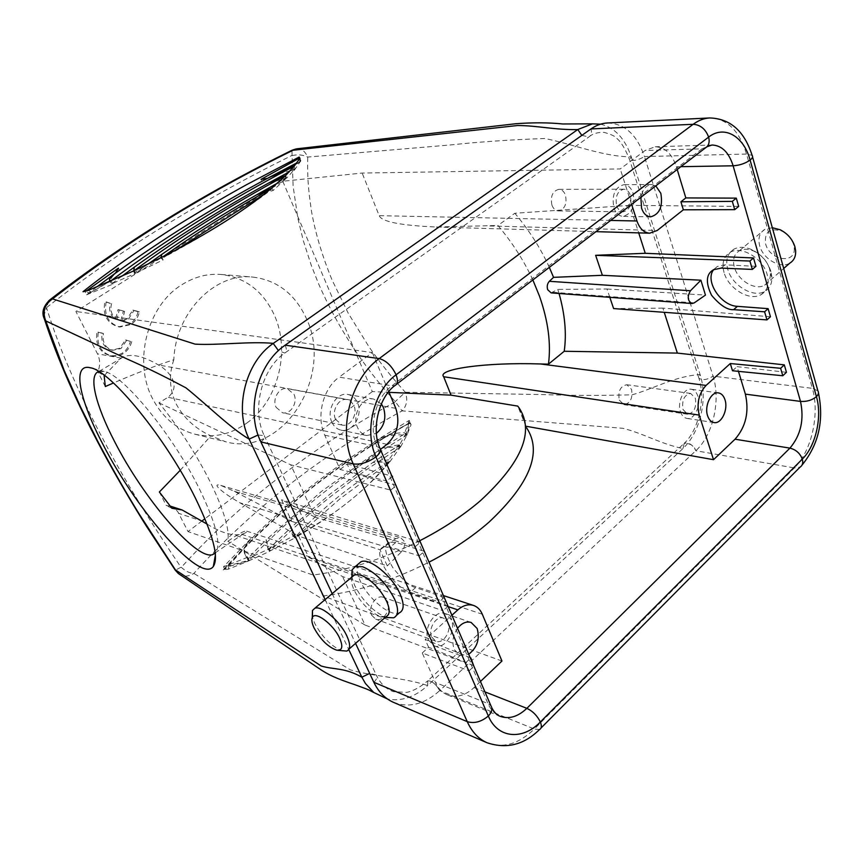 <?xml version="1.0" encoding="UTF-8"?>
<svg xmlns="http://www.w3.org/2000/svg" width="864" height="864" viewBox="0 0 864 864"><rect width="100%" height="100%" fill="white"/><g stroke="black" fill="none" stroke-linecap="round" stroke-linejoin="round"><path stroke-width="0.65" stroke-dasharray="4.32 3.24" d="M393.498 702.356C409.082 708.199 424.483 704.29 439.711 690.628L439.722 690.617C435.888 684.061 431.914 680.8 427.777 680.81L427.55 685.681C414.698 697.183 401.339 701.622 387.504 699.019M600.545 124.178C614.758 127.516 624.985 138.413 631.26 156.859L700.11 374.555C707.929 398.498 700.434 432.184 682.992 448.502L427.658 685.584L427.766 680.821L684.223 443.297L683.003 448.502L684.234 443.297C688.921 442.271 692.788 444.744 695.822 450.738M373.831 682.258C376.693 679.482 377.492 677.041 376.218 674.946C380.344 683.597 386.068 689.159 393.401 691.643L406.566 692.388C413.176 691.114 420.239 687.258 427.766 680.821C431.903 680.8 435.877 684.072 439.711 690.628L695.812 450.738C712.973 435.208 720.965 400.345 713.027 376.142L812.354 388.346L746.539 154.051C739.228 130.529 726.948 118.498 709.711 117.958M173.729 359.748L173.772 359.932C168.707 374.63 169.463 389.232 176.051 403.726C183.578 417.841 195.102 428.512 210.611 435.758L225.763 441.796C282.906 457.985 334.26 375.732 306.353 318.438C295.024 293.911 277.106 280.109 252.634 277.052C214.909 272.592 175.381 312.574 173.837 359.888L173.729 359.748C156.611 365.332 136.512 373.086 113.454 382.99M180.198 470.318L210.751 435.964M207.068 524.07C221.054 532.829 232.567 536.231 241.618 534.254L243.637 533.65C246.326 532.591 247.342 531.749 246.672 531.122C245.722 530.464 242.244 531.954 236.261 535.583L227.826 541.264C229.792 530.096 224.035 510.548 210.568 482.598C196.182 453.956 178.988 427.367 158.965 402.851L168.005 397.289C182.574 385.204 167.519 369.695 158.393 364.943C143.694 356.292 132.127 353.56 123.692 356.756L121.036 358.117L104.144 375.678L97.794 371.855C100.354 365.656 100.235 359.64 97.47 353.808L75.913 311.494L282.776 181.256L362.146 173.059L620.244 168.923L645.127 150.487L701.946 148.856L391.921 385.819L339.152 377.147L372.341 352.566L75.913 311.494M98.712 371.498L104.188 371.509C123.088 374.317 173.448 435.65 199.757 489.64C215.784 522.893 221.152 543.823 215.87 552.42L215.244 553.144M331.862 422.15C333.893 426.524 336.938 429.181 340.988 430.132C352.501 433.199 363.388 414.925 357.48 402.689C355.396 398.11 352.22 395.377 347.944 394.492C336.571 391.748 325.858 410.022 331.862 422.15M381.348 403.92L373.777 399.092C362.329 396.317 351.475 415.044 357.502 427.421C359.543 431.892 362.61 434.603 366.682 435.553L376.402 433.35M613.894 207.878C615.827 213.235 618.851 216.065 622.955 216.356C631.93 213.937 635.31 206.248 633.096 193.288C631.152 187.79 628.063 184.928 623.83 184.68C614.92 187.25 611.615 194.972 613.894 207.878M559.04 293.479L557.798 289.397L551.124 292.874M138.067 311.731L132.818 310.144L127.019 319L120.82 320.792L122.137 320.987L124.621 311.418L118.001 309.658L115.528 319.237C110.311 315.457 108.562 310.165 110.279 303.34L104.879 301.709C102.492 315.014 107.05 323.395 118.573 326.83L129.654 324.324C133.996 321.386 136.793 317.185 138.067 311.731L139.396 311.904C138.132 317.369 135.324 321.57 130.982 324.518L119.88 327.024C108.356 323.59 103.788 315.198 106.186 301.86L104.879 301.709M132.818 310.144L134.147 310.316L128.347 319.183L122.137 320.987M246.866 423.025C278.338 400.766 290.844 350.6 274.158 314.712C262.894 290.876 245.192 277.463 221.054 274.46C207.392 273.424 194.27 276.88 181.699 284.839C147.366 305.716 132.872 361.552 152.518 398.552C162.464 417.506 176.623 429.397 194.994 434.214C213.397 438.286 230.699 434.56 246.866 423.025M131.749 341.593C130.356 346.691 127.602 350.654 123.498 353.462C119.772 355.871 115.808 356.724 111.629 356.022C100.84 352.62 96.412 344.628 98.323 332.035L97.027 331.83C95.116 344.401 99.544 352.382 110.322 355.784L116.424 355.676L122.18 353.236C126.284 350.428 129.038 346.475 130.432 341.377L126.803 340.178L121.014 348.505L112.784 350.287C105.192 347.933 102.071 342.328 103.41 333.493L98.323 332.035M130.432 341.377L125.485 339.962L119.696 348.278L111.488 350.06C103.896 347.706 100.775 342.112 102.103 333.288L103.41 333.493M518.962 407.7L526.576 427.766L517.741 406.102M314.993 517.115L281.524 499.748L291.73 521.359L234.317 491.324L220.784 485.395C217.642 484.553 216.432 484.823 217.145 486.184C219.715 489.899 227.297 495.428 239.9 502.805L298.706 536.155L308.664 557.226L342.554 576.569L443.038 610.729L439.214 601.938L410.281 592.272C392.31 587.164 370.786 550.919 383.573 546.955L390.301 547.085L419.213 555.8L415.249 546.653L314.993 517.115L290.747 464.81L390.722 490.093L386.77 480.978L340.103 469.498L324.745 435.186C315.943 416.642 322.952 388.552 339.152 377.147M234.317 491.324L395.842 538.607L400.496 537.646L403.844 540.81C405.194 544.741 404.438 548.37 401.576 551.675L239.9 502.805M428.468 640.073L434.192 645.818C444.517 650.387 456.851 631.076 451.159 619.52L445.176 613.57C434.97 609.239 422.68 628.56 428.468 640.073M457.542 628.344C452.822 635.418 451.732 642.492 454.27 649.577L460.004 655.398L468.72 654.275M276.102 407.311L282.55 412.776C290.596 414.882 298.134 402.538 293.944 394.232L287.28 388.66C279.31 386.726 271.879 399.06 276.102 407.311M335.556 419.342L342.122 425.066C350.33 427.226 358.085 414.169 353.851 405.443L351.054 401.533L347.09 399.6C338.947 397.613 331.279 410.67 335.556 419.342M680.486 411.75C681.836 415.627 683.996 417.852 686.934 418.403C694.31 420.023 701.266 405.637 697.82 396.036C696.46 392.051 694.256 389.794 691.222 389.254C683.91 387.752 676.976 402.181 680.486 411.75M551.923 205.124C553.316 208.786 555.476 210.719 558.414 210.913C564.764 209.25 567.119 204.012 565.477 195.178C564.073 191.452 561.881 189.497 558.878 189.324C552.571 191.063 550.249 196.322 551.923 205.124M616.658 205.772C618.041 209.617 620.212 211.648 623.16 211.842C629.564 210.103 631.962 204.606 630.374 195.35C628.992 191.441 626.789 189.4 623.776 189.216C617.414 191.03 615.038 196.549 616.658 205.772M178.222 573.383L178.697 573.75C183.071 576.99 188.136 576.871 193.882 573.404C252.072 509.08 321.473 454.907 402.084 410.886L395.226 401.544C363.064 366.163 337.511 326.905 318.568 283.77L311.332 265.518L303.286 240.624L297.875 218.322L293.101 186.235L291.924 150.304M371.639 615.19L375.71 619.164C382.979 622.35 391.586 609.304 387.515 601.387L383.314 597.316C376.099 594.259 367.524 607.295 371.639 615.19M431.741 637.114L435.856 641.239C443.221 644.468 452.023 630.677 447.952 622.426L443.707 618.203C436.396 615.082 427.615 628.884 431.741 637.114M358.236 564.084C356.206 567.778 356.854 573.35 360.18 580.792C367.794 598.374 390.323 617.155 399.19 612.954M388.001 617.933L385.679 617.242C373 611.42 362.664 600.836 354.661 585.479L351.842 577.087M724.064 272.506C721.624 263.185 723.632 256.478 730.091 252.364C741.226 245.333 763.106 258.347 767.232 274.806C769.489 284.018 767.48 290.606 761.206 294.57C749.822 301.655 728.352 288.684 724.064 272.506M770.958 271.566C767.664 261.533 761.13 254.178 751.378 249.491C744.649 246.715 738.806 246.618 733.86 249.199C727.38 253.325 725.36 260.042 727.79 269.352C732.046 285.509 753.505 298.426 764.899 291.319C769.662 288.479 771.995 283.824 771.908 277.344L770.958 271.566M619.272 400.054L623.916 404.654C630.353 403.412 632.902 398.326 631.562 389.383L626.832 384.728C620.428 386.024 617.911 391.133 619.272 400.054M682.981 409.482L687.604 414.256C694.051 412.916 696.643 407.592 695.369 398.261L690.671 393.433C684.245 394.826 681.685 400.172 682.981 409.482M386.024 616.691L379.555 616.226C369.198 611.453 360.731 602.77 354.132 590.155C351.659 584.68 350.968 580.424 352.058 577.379L352.447 576.58M769.63 268.985C766.951 260.831 761.638 254.848 753.7 251.035C748.192 248.767 743.407 248.692 739.346 250.808C734.065 254.178 732.413 259.654 734.368 267.235C737.813 280.444 755.363 290.963 764.662 285.152C768.56 282.82 770.472 279.007 770.396 273.694L769.63 268.985M267.721 547.981L268.596 549.785L266.242 539.698L321.602 491.314L382.385 447.811L406.091 432.929L399.74 444.712L400.648 446.839L406.987 435.046L411.091 424.656L410.022 423.328L406.987 435.046C377.341 452.995 349.207 472.457 322.585 493.452C295.952 514.447 271.22 536.976 248.411 561.038L269.73 551.297L268.661 549.104L247.331 558.846L266.242 539.698L267.721 547.981L268.661 549.104M411.091 424.656L409.99 422.518L375.073 443.329L374.339 441.623C384.988 435.413 395.129 432.475 404.752 432.799L405.95 435.64C397.732 433.868 388.886 435.013 379.415 439.052C355.072 454.01 331.798 470.146 309.614 487.469C287.431 504.792 266.771 523.163 247.633 542.592L251.597 540.389L224.953 569.581L226.735 566.168L228.755 566.503L228.42 569.149L248.411 561.038L247.331 558.846M405.95 435.64L409.028 422.345L410.368 423.122L408.769 423.576M410.022 423.328L409.028 422.345M342.814 651.11C332.089 647.093 322.758 637.902 314.82 623.549L312.476 617.306M772.319 227.707L764.867 229.316C759.542 232.74 757.814 238.216 759.672 245.743C762.955 258.854 780.397 269.071 789.793 263.142M388.897 462.823L340.556 498.323L296.147 537.116C315.976 525.712 333.85 513.616 349.769 500.828C365.591 488.041 378.637 475.373 388.897 462.823L389.599 461.948L388.897 462.823L388.584 462.1C378.529 475.124 365.591 488.041 349.769 500.828C333.828 513.626 315.835 525.485 295.801 536.393L296.147 537.116L294.851 537.97L293.814 535.777L268.909 548.867L291.092 527.44L292.151 534.092L293.814 535.777M294.721 537.808L292.853 535.583L291.092 527.44L330.534 493.722L372.827 462.488L389.556 461.851M793.692 244.771C791.78 238.691 787.871 234.144 781.974 231.12C769.705 227.588 764.251 231.822 765.601 243.832C769.565 260.669 796.144 264.654 794.221 247.752L793.692 244.771M400.648 446.839L365.018 470.718L331.495 495.871C309.701 513.173 289.235 531.522 270.108 550.908L294.851 537.97M400.453 446.818L382.385 447.811L399.74 444.712M372.341 352.566L388.768 391.651M340.103 469.498L347.155 463.968L351.043 472.738L380.495 449.442M680.875 166.676L676.382 166.752C672.03 153.814 664.967 147.15 655.193 146.772L645.127 150.487M631.616 204.379L620.244 168.923M676.382 166.752L677.203 169.495M655.798 185.879L651.586 184.55C646.175 185.123 642.611 189.378 640.883 197.294M532.861 279.968C523.951 260.68 512.309 242.514 497.902 225.482L436.352 227.027C400.496 225.45 381.445 221.67 379.199 215.665L362.146 173.059M282.776 181.256L372.298 391.576L389.059 392.342M120.82 320.792L123.304 311.245M170.1 506.056L166.298 505.548L159.354 491.994M202.187 520.83L188.039 531.576L177.952 511.952L174.744 508.41L170.629 506.218M372.298 391.576L204.919 518.746M105.322 386.532L97.794 371.855M102.103 333.288L97.027 331.83M480.46 681.491L474.034 687.604C465.221 695.628 456.365 698.069 447.466 694.894C442.249 692.712 438.253 688.597 435.467 682.538L422.248 653L469.087 670.831L465.61 662.807L365.029 625.05L342.554 576.569M396.479 485.406L351.043 472.738M390.722 490.093L396.058 485.741M158.965 402.851L290.747 464.81M738.688 206.41L629.856 205.351L638.712 232.88M755.935 266.317L725.058 264.827L717.401 266.436L713.729 269.6M770.45 316.753L662.893 308.124L664.243 312.325M786.445 372.308L737.035 366.649L738.461 371.358M629.856 205.351L514.825 213.257L497.902 225.482M549.331 267.354C540.616 248.206 529.103 230.18 514.825 213.257M526.003 426.244L525.344 426.125M419.764 540.724C383.594 558.911 348.03 570.359 313.081 575.057L188.039 531.576M139.396 311.904L134.147 310.316M110.279 303.34L106.186 301.86M115.528 319.237L116.834 319.421C111.618 315.641 109.868 310.338 111.586 303.502M118.001 309.658L119.318 309.83L116.834 319.421M124.621 311.418L119.318 309.83M171.893 508.27L166.298 505.548M501.962 661.025L322.996 595.987L313.081 575.057M125.485 339.962L126.803 340.178M365.029 625.05L227.826 541.264M308.664 557.226L448.049 606.226L444.258 597.434M448.016 606.258L443.038 610.729M470.189 657.666L425.142 639.457L451.904 615.254M465.61 662.807L470.448 658.282M469.087 670.831L473.904 666.306M422.248 653L428.598 647.222L474.282 665.95M428.598 647.222L425.142 639.457M392.137 476.647L386.77 480.978M347.155 463.968L391.91 476.129M415.249 546.653L420.422 542.246M420.401 542.203L281.524 499.748M419.213 555.8L424.354 551.383M444.204 597.413L415.67 587.563C410.13 586.451 402.505 579.798 392.796 567.616C384.631 553.284 383.432 544.828 389.189 542.236L395.831 542.43L424.397 551.351L420.455 542.214M444.226 597.467L439.214 601.938M732.499 370.764L737.035 366.649M662.893 308.124L613.613 308.578M609.811 297.313L607.014 289.008L557.798 289.397M322.996 595.987C357.804 591.559 393.142 580.295 429.008 562.172M291.73 521.359L380.052 549.785L387.266 565.931L298.706 536.155M387.266 565.931L401.576 551.675M395.842 538.607L380.052 549.785M325.112 599.594L348.754 649.523M752.555 156.956L752.112 155.369L746.539 154.051L644.468 156.546C636.898 134.611 624.532 123.422 607.37 122.98M607.014 289.008L705.456 295.088M43.61 316.505L46.57 307.908C51.797 324.421 57.445 340.168 63.526 355.158C77.09 387.893 86.778 407.776 100.58 434.592C101.38 435.046 122.321 480.708 180.976 567.238L175.306 570.24M180.976 567.238L181.332 567.313C185.436 571.169 189.616 573.199 193.882 573.404L350.244 669.816C372.676 676.534 404.082 677.516 427.658 685.584M332.186 593.644L355.558 643.378M292.075 155.617C297.605 154.256 302.821 154.742 307.724 157.064L449.863 145.001C479.423 141.847 511.088 139.687 544.838 138.488C572.573 144.05 603.472 156.773 631.26 156.859L629.683 159.894C633.323 161.266 638.248 160.142 644.468 156.546L713.027 376.142C707.335 379.858 702.626 380.549 698.9 378.238L698.9 378.238C705.812 398.963 698.425 430.51 684.234 443.297C690.271 443.329 694.138 445.802 695.812 450.738L794.362 467.932C811.598 451.181 819.947 414.04 812.354 388.346L817.895 390.874L818.478 392.99M48.708 300.758L46.57 307.908M409.99 422.518C337.468 463.018 275.227 512.158 223.258 569.938L228.42 569.149M294.775 537.905L296.147 537.116M388.822 459.81L372.827 462.488L399.449 444.895L388.822 459.81L389.599 461.948M389.75 461.959L400.464 446.85M296.708 148.835C301.309 148.338 304.981 151.081 307.724 157.064C307.368 175.662 307.886 187.186 311.526 211.399C315.36 233.064 322.175 255.863 331.981 279.785L348.181 313.124L368.906 346.691C379.35 361.778 391.478 376.963 405.302 392.256C407.916 399.589 406.847 405.799 402.084 410.886L622.728 428.285C642.265 432.972 660.787 443.934 682.916 448.578M88.42 290.315L91.217 292.248L110.279 281.286L111.575 283.91L135.086 273.499L133.812 270.875M91.217 292.248L89.543 292.95L84.91 291.384L86.173 291.038M299.506 158.998L299.992 161.352L300.683 161.158L299.938 158.35M285.617 175.576L286.697 178.103L295.088 168.782L294.03 166.277L300.596 161.287M271.976 187.974L273.078 190.534L286.373 178.276L285.444 175.608M161.827 257.321L163.339 256.478L163.76 257.364C185.814 245.43 206.075 233.626 224.521 221.951C242.946 210.308 258.552 199.508 271.339 189.572L270.972 188.719L271.836 187.996M148.003 264.125L135.378 273.294L133.758 270.864M135.378 273.294L163.112 259.924L161.87 257.288M581.828 135.4L588.946 136.922C592.639 133.672 597.694 132.16 604.12 132.386C611.14 134.363 615.308 136.318 616.615 138.251C620.989 141.685 625.342 148.9 629.683 159.894L698.9 378.238L700.11 374.555C674.665 376.196 653.897 388.681 632.167 394.805C600.966 395.647 570.996 395.572 542.257 394.567L405.302 392.256L395.226 401.544M406.091 432.929L406.987 435.046M399.449 444.895L400.356 447.034M269.968 551.059L268.909 548.867M248.411 561.038L228.755 566.503M223.258 569.938L225.806 568.015M409.482 423.274L409.223 423.338C337.824 463.352 276.566 511.704 225.428 568.415M379.415 439.052L375.073 443.329M299.992 161.352L294.592 165.596M109.134 281.772L89.543 292.95M118.433 268.11L119.448 270.205L115.387 273.121M96.768 286.945L86.616 294.775L84.91 291.384M267.581 178.286L261.9 181.375L261.036 179.366M299.527 157.594L300.866 160.801L296.698 162.94M295.088 168.782L289.094 171.947M268.499 183.092L286.697 178.103M286.373 178.276L277.592 183.071M256.316 195.005L273.078 190.534M163.76 257.364L176.677 249.556M263.833 194.497L271.339 189.572M163.112 259.924L161.06 257.699L161.719 258.973M161.028 257.537L161.827 254.362M121.662 276.35L111.575 283.91M135.086 273.499L133.445 271.048L134.33 267.127M388.584 462.1C353.916 482.393 322.985 507.146 295.801 536.393M226.735 566.168L249.156 560.207L246.456 557.323C243.745 552.971 244.134 548.068 247.633 542.592M224.953 569.581L223.538 566.762L250.754 538.639L251.608 540.389M374.339 441.623L409.234 420.412L410.368 423.122M86.616 294.775L112.946 284.116L111.197 280.584M119.448 270.205C111.877 275.962 109.048 280.217 110.981 282.971L112.946 284.116M292.896 166.871L294.311 170.24C284.548 171.569 273.748 175.284 261.9 181.375M294.311 170.24L300.866 160.801M268.596 549.785L269.633 551.178M249.156 560.207L247.698 557.269L245.398 555.174C242.698 550.789 244.48 545.281 250.754 538.639M247.698 557.269L223.538 566.762M409.234 420.412L404.752 432.799M395.194 401.89C354.413 424.278 315.976 449.237 279.904 476.798C243.778 504.371 210.924 534.546 181.332 567.313M46.699 307.498C82.739 279.094 121.392 252.223 162.67 226.865C203.893 201.528 246.942 177.736 291.816 155.488M395.788 408.348L158.393 364.943M121.036 358.117L97.47 353.808M324.745 435.186L376.996 446.612C368.118 427.27 375.386 397.829 391.921 385.819L394.87 385.571L396.371 384.426M655.193 146.772L712.044 145.012L701.946 148.856L706.99 146.729M610.632 220.439L379.199 215.665M386.964 444.323L168.005 397.289M380.538 449.744L379.825 448.081L376.996 446.612L487.966 703.566L435.467 682.538M489.812 225.979L657.212 230.483M203.137 521.467L178.772 513.378M241.618 534.254L482.296 614.218M236.261 535.583L448.178 606.625M474.034 687.604L484.942 691.891M447.466 694.894L500.018 716.278C494.77 714.074 490.752 709.841 487.966 703.566L490.914 705.748L491.821 707.821M395.831 542.43L390.301 547.085M415.67 587.563L410.281 592.272M721.181 268.088L725.058 264.827M553.23 292.313L694.213 302.886M285.163 345.168C286.87 349.315 286.751 351.95 284.807 353.052L278.467 350.633M258.077 435.002L264.254 435.64C251.327 409.655 261.77 368.518 284.807 353.052L588.946 136.922C591.365 135.432 592.045 132.764 590.976 128.93M260.874 441.904C264.19 439.301 265.313 437.216 264.254 435.64L376.218 674.946L369.662 673.391M487.145 742.781C502.988 748.656 518.713 744.066 534.33 729.022L539.503 729.529L541.037 727.985M801.976 465.178L799.988 467.197L794.362 467.932L534.33 729.022L439.722 690.617M278.219 182.509L285.8 177.509L285.12 175.921M134.287 270.583L135.097 272.257L144.05 266.954M390.528 450.641L399.589 445.759L400.172 447.142M276.134 541.663L269.417 549.493L270.108 550.908M215.201 552.83L243.637 533.65M366.682 435.553L340.988 430.132M650.614 216.842L622.955 216.356M194.994 434.214L225.763 441.796M112.784 350.287L111.488 350.06M215.87 552.42L215.406 554.947M460.004 655.398L434.192 645.818M342.122 425.066L282.55 412.776M714.031 422.572L686.934 418.403M623.16 211.842L558.414 210.913M435.856 641.239L375.71 619.164M730.091 252.364L733.86 249.199M687.604 414.256L623.916 404.654M753.7 251.035L751.378 249.491M739.346 250.808L764.867 229.316M781.974 231.12L780.192 229.759M99.068 371.39L123.692 356.756M373.777 399.092L347.944 394.492M436.352 227.027L595.998 231.649M651.586 184.55L623.83 184.68M119.88 327.024L118.573 326.83M221.054 274.46L252.634 277.052M111.629 356.022L110.322 355.784M246.672 531.122L443.416 595.577M104.188 371.509L91.141 367.978M389.189 542.236L383.573 546.955M717.401 266.436L713.448 269.752M220.784 485.395L400.496 537.646M471.128 622.447L445.176 613.57M347.09 399.6L287.28 388.66M718.405 392.882L691.222 389.254M623.776 189.216L558.878 189.324M443.707 618.203L383.314 597.316M393.682 617.803L396.598 615.244M761.206 294.57L764.899 291.319M85.018 291.384L84.229 291.481M300.683 161.158L300.056 158.058M690.671 393.433L626.832 384.728M381.445 616.788L385.171 617.436M770.396 273.694L771.908 277.344M295.909 148.986L296.719 148.867M346.756 651.078L348.98 649.134M764.662 285.152L783.702 268.477M110.117 281.21L110.981 282.971M133.445 271.037L134.32 272.84M292.151 534.092L292.853 535.572M245.398 555.174L246.456 557.323M336.485 650.117L337.684 650.3M794.221 247.752L795.636 250.733"/><path stroke-width="1.3" d="M170.1 506.056L182.174 509.998L171.893 508.27L159.354 491.994L180.198 470.318M182.174 509.998L207.068 524.07M215.244 553.144L212.35 554.753C195.448 559.688 143.186 497.75 114.664 441.709C95.785 405.605 88.031 375.019 98.712 371.498M376.402 433.35C384.318 426.503 386.651 417.874 383.378 407.452L381.348 403.92M640.883 197.294L641.563 208.202C643.486 213.667 646.499 216.551 650.614 216.842C659.621 214.369 663.023 206.528 660.83 193.32L655.798 185.879M692.053 303.534C687.582 300.985 687.053 296.73 690.444 290.758L700.888 280.195L705.456 295.088L694.213 302.886L692.053 303.534L551.124 292.885L547.679 289.688C546.739 286.405 547.29 283.608 549.331 281.308L553.554 277.344L549.331 267.354M664.243 312.325L677.354 353.095L564.224 351.27L548.456 364.154C551.156 343.526 548.154 320.836 539.449 296.071L532.861 279.968M564.224 351.27C566.698 333.688 564.97 314.42 559.04 293.479M195.372 498.042C213.106 534.632 219.089 557.442 213.322 566.471C200.956 584.302 137.16 511.326 103.118 444.701C79.218 399.557 71.528 362.75 90.482 367.794C110.624 370.613 166.201 438.534 195.372 498.042M389.059 392.342L451.04 395.15L517.741 406.102L518.962 407.7C534.816 431.363 521.942 462.402 480.33 500.796C463.212 515.452 443.027 528.768 419.764 540.724M429.008 562.172C452.077 550.249 472.068 536.911 488.981 522.18C530.086 483.538 542.624 452.066 526.576 427.766M468.72 654.275C477.23 647.557 480.038 638.96 477.133 628.474L471.128 622.447C466.29 621.097 461.765 623.063 457.542 628.344M707.605 415.811C708.944 419.753 711.094 422.01 714.031 422.572C721.397 424.192 728.395 409.536 724.982 399.773C723.632 395.712 721.44 393.422 718.405 392.882C711.104 391.37 704.128 406.08 707.605 415.811M351.842 577.087L352.123 569.819L355.406 566.46L362.729 566.784C375.678 572.357 386.316 583.168 394.643 599.238C398.844 609.26 398.52 615.449 393.682 617.803L385.171 617.436M396.598 615.244L399.19 612.954C404.06 610.578 404.417 604.379 400.248 594.356C392.688 576.396 369.554 557.377 361.022 561.751L358.236 564.084M352.447 576.58L354.704 574.69L360.72 574.992C371.261 579.593 379.933 588.438 386.737 601.517C390.204 609.714 389.966 614.779 386.024 616.691L348.98 649.134M312.476 617.306L312.476 610.47L314.809 608.278C321.408 605.102 340.308 621.346 346.918 636.098C350.579 644.35 350.525 649.339 346.756 651.078L337.684 650.3M783.702 268.477L789.793 263.142C793.984 260.593 795.928 256.446 795.636 250.733L794.966 246.974C792.558 239.306 787.633 233.572 780.192 229.759L772.319 227.707M314.14 628.085C311.969 623.473 311.342 620.006 312.271 617.684C314.647 610.297 333.396 624.164 339.649 638.172C343.321 646.877 342.274 650.862 336.485 650.117C327.953 646.909 320.512 639.565 314.14 628.085M388.768 391.651L395.788 408.348C400.28 422.399 397.343 434.387 386.964 444.323L380.495 449.442M680.908 201.787L685.832 197.921L736.301 198.137L732.316 201.366L680.908 201.787L683.348 209.801L657.212 230.483L649.696 233.194C643.918 232.729 639.662 228.658 636.952 220.99L631.616 204.379M677.203 169.495L685.832 197.921M451.04 395.15L443.675 376.747C436.547 369.22 485.482 362.102 540.464 363.96L548.456 364.154M204.919 518.746L202.187 520.83M113.454 382.99L105.322 386.532L104.144 375.678M396.058 485.741L392.137 476.647M638.712 232.88L645.268 253.292L753.527 257.958L755.935 266.317L752.339 269.417L721.181 268.088L713.448 269.752C706.061 274.061 705.434 282.571 711.569 295.272C720.036 305.305 727.391 310.1 733.612 309.668L737.413 306.342L768.118 308.653L770.45 316.753L766.94 319.907L613.613 308.578L609.811 297.313M713.729 269.6C704.408 280.562 720.76 305.856 737.413 306.342M677.354 353.095L784.307 364.867L786.445 372.308L782.784 375.754L732.499 370.764L730.296 363.539L780.635 368.302L782.784 375.754M738.461 371.358L745.373 394.135L800.507 401.404L733.126 165.802L680.875 166.676M736.301 198.137L738.688 206.41L734.713 209.65L683.348 209.801M443.675 376.747L699.224 415.109C696.481 403.38 698.76 393.487 706.082 385.42L730.296 363.539M699.224 415.109L713.524 459.691L526.003 426.244M451.904 615.254L457.855 609.865C463.061 605.362 468.266 603.882 473.483 605.426C477.414 606.787 480.352 609.725 482.296 614.218L501.962 661.025L480.46 681.491M470.448 658.282L470.189 657.666M473.904 666.306L470.826 657.925M391.91 476.129L392.558 476.302M285.163 345.168C257.396 363.701 245.408 410.994 260.874 441.904L353.225 463.903C337.478 430.531 350.32 378.94 379.188 358.603L285.163 345.168L590.976 128.93L693.166 124.297L379.188 358.603C386.089 360.428 391.727 365.818 396.09 374.792C398.207 380.387 397.807 383.983 394.87 385.571C379.037 397.084 371.099 428.965 379.825 448.081C381.467 450.382 380.171 453.308 375.937 456.862L488.333 716.008C491.962 712.206 492.826 708.793 490.914 705.748L380.538 449.744M645.268 253.292L595.642 255.312L749.909 261.036L753.527 257.958M553.554 277.344L602.381 275.303L595.642 255.312M732.316 201.366L734.713 209.65M484.942 691.891L526.856 708.34L789.934 448.124C795.938 449.636 800.075 453.298 802.321 459.097C815.8 446.04 822.377 416.75 816.426 396.641C812.063 400.226 806.76 401.814 800.507 401.404C804.33 419.656 800.809 435.218 789.934 448.124L735.048 439.204C745.891 426.805 749.326 411.782 745.373 394.135M735.048 439.204L713.524 459.691M784.307 364.867L780.635 368.302M768.118 308.653L764.597 311.796L766.94 319.907M764.597 311.796L733.612 309.668M749.909 261.036L752.339 269.417M348.754 649.523L361.854 677.203C344.65 667.408 334.066 669.859 321.181 666.004L175.403 569.873L138.748 513.335C124.934 490.828 111.359 466.981 97.999 441.785L80.492 406.804L64.174 370.408L45.781 320.933L127.537 359.208C144.925 366.833 164.398 376.369 185.944 387.85C205.772 403.672 230.278 428.047 249.134 439.106L325.112 599.594M706.99 146.729L712.044 145.012C721.829 145.422 728.86 152.356 733.126 165.802C739.606 165.359 745.276 163.458 750.114 160.099C752.479 158.155 753.149 156.578 752.112 155.369C744.358 131.036 730.22 118.573 709.711 117.958L607.37 122.98C601.679 123.282 596.214 125.258 590.976 128.93M258.077 435.002L249.134 439.106C233.798 408.434 245.732 361.93 273.208 343.451L577.789 129.524L592.445 123.854L600.545 124.178M700.888 280.195L602.381 275.303M273.326 343.364C249.934 341.172 217.253 345.503 195.102 344.131L52.52 298.89C44.442 304.538 42.196 311.882 45.781 320.933L43.61 316.505M175.306 570.24L178.697 573.761M387.504 699.019L373.712 692.464L365.44 683.5L361.854 677.203L369.662 673.391M260.874 441.904L332.186 593.644M355.558 643.378L373.831 682.258C378.486 691.934 385.042 698.63 393.498 702.356L487.145 742.781C478.559 738.99 471.917 731.948 467.24 721.645C474.336 723.751 481.367 721.861 488.333 716.008C497.578 738.428 522.569 740.578 540.356 721.98C537.268 715.716 532.775 711.169 526.856 708.34C517.936 716.807 508.982 719.453 500.018 716.278C496.778 715.003 494.046 712.184 491.821 707.821M296.708 148.835L293.004 150.26L517.547 125.518C538.034 125.604 554.321 129.989 577.703 129.589M88.42 290.315L133.812 270.875L163.339 256.478C185.641 245.128 206.032 233.615 224.521 221.951C242.903 210.308 258.39 199.228 270.972 188.719L285.617 175.576L294.03 166.277L299.938 158.35L299.149 157.043L247.007 184.453C227.394 195.242 206.658 207.349 184.799 220.774C152.14 240.721 108.983 270.853 83.009 291.708L88.42 290.315M291.924 150.304L293.004 150.26C204.012 194.022 123.854 243.562 52.52 298.89L48.708 300.758M86.173 291.038L83.009 291.708M86.454 290.855L118.422 268.11L115.409 273.186C162.119 239.36 212.76 207.77 267.332 178.416L261.025 179.366L298.112 158.868L299.149 157.043M298.112 158.868L299.527 157.594L299.506 158.998M133.747 270.832L134.33 267.127L121.662 276.35M110.279 281.286C166.115 239.468 227.372 201.139 294.03 166.277M294.592 165.596L267.332 178.416M115.409 273.186C110.57 277.128 108.67 279.536 109.717 280.39L111.197 280.584L109.134 281.772M115.387 273.121L96.768 286.945M296.698 162.94L267.581 178.286M289.094 171.947L268.499 183.092C220.892 209.239 176.17 237.244 134.33 267.127M277.592 183.071L256.316 195.005C223.29 213.862 191.797 233.647 161.827 254.362L148.003 264.125M176.677 249.556L263.833 194.497M161.827 254.362L161.028 257.537M268.499 183.092L285.379 175.673M163.339 256.478C197.089 232.675 232.967 210.092 270.972 188.719M271.534 188.244L256.316 195.005M160.866 257.191L161.698 257.386M134.104 270.67L134.266 270.54C180.641 236.617 230.915 205.06 285.098 175.856L285.293 175.748M396.371 384.426L705.24 148.036C708.761 145.886 709.895 142.247 708.642 137.106L396.09 374.792C373.81 390.841 363.917 430.812 375.937 456.862C367.967 462.499 360.385 464.854 353.225 463.903L467.24 721.645L373.831 682.258M636.952 220.99L610.632 220.439M752.555 156.956L817.895 390.874C819.018 392.58 818.532 394.502 816.426 396.641L750.114 160.099C743.85 136.22 724.27 124.697 708.642 137.106C705.575 129.06 700.412 124.794 693.166 124.297C698.479 120.377 703.998 118.26 709.711 117.958M706.082 385.42L540.464 363.96M448.178 606.625L457.855 609.865M690.444 290.758L549.331 281.308M278.467 350.633L273.208 343.451M577.789 129.524L581.828 135.4M487.145 742.781C506.65 749.239 524.102 744.822 539.503 729.529C541.631 728.471 541.912 725.954 540.356 721.98L802.321 459.097C803.304 462.866 802.526 465.566 799.988 467.197L541.037 727.985M276.318 183.773L278.219 182.509M212.35 554.753L215.201 552.83M215.406 554.947L213.322 566.471M355.406 566.46L361.022 561.751M352.058 576.904L352.123 569.819M314.809 608.278L354.704 574.69M312.271 617.684L312.476 610.47M595.998 231.649L649.696 233.194M443.416 595.577L473.483 605.426M91.141 367.978L90.482 367.794M178.222 573.383L175.252 570.154L146.135 525.755C134.849 507.902 116.748 477.49 102.805 451.526C77.306 404.147 57.812 359.899 44.312 318.784C41.375 312.606 43.222 306.288 49.853 299.84C121.943 244.004 202.716 194.119 292.172 150.185L295.909 148.986M178.654 573.739L318.87 668.39C328.266 674.773 335.21 678.121 355.244 684.828C371.909 690.8 368.96 690.217 373.712 692.464M818.478 392.99C824.137 420.509 818.64 444.571 801.976 465.178M296.676 148.835L515.516 123.768C532.71 122.45 548.467 122.515 562.766 123.973L592.445 123.854M109.717 280.4L110.117 281.21"/></g></svg>
